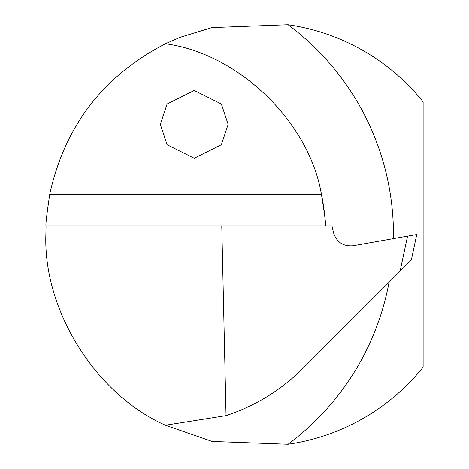 <?xml version="1.0" encoding="UTF-8"?>
<svg xmlns="http://www.w3.org/2000/svg" width="469" height="469" viewBox="0 0 469 469"><rect width="100%" height="100%" fill="white"/><g stroke="black" fill="none" stroke-linecap="round" stroke-linejoin="round"><path stroke-width="0.7" d="M228.139 124.373L221.362 144.722L194.23 158.282L167.105 144.722L160.322 124.373L167.105 104.03L194.23 90.464L221.362 104.03L228.139 124.373M389.059 282.232A261.473 261.473 0 0 1 288.077 444.266L212.117 441.452L165.434 425.242C95.852 394.546 43.177 310.501 45.874 234.5L46.044 226.023C45.44 225.636 46.666 215.06 49.726 194.289C64.745 126.014 103.315 75.837 165.434 43.758L180.389 37.209L211.976 27.577L288.077 24.734A261.473 261.473 0 0 1 393.421 238.615M325.445 226.023A193.656 193.656 0 0 0 321.412 194.289C324.771 215.066 326.113 225.648 325.445 226.023M288.077 444.266A211.935 211.935 0 0 0 423.126 367.127L423.126 101.873A211.935 211.935 0 0 0 288.077 24.734M400.098 271.193L302.769 368.523C280.89 390.249 255.312 405.955 226.04 415.645L221.784 226.023L331.993 226.023L333.57 232.853C336.707 242.215 343.191 246.506 353.034 245.738L416.765 234.5L411.36 259.932L400.098 271.193L407.555 236.124M165.434 43.758C238.293 53.402 309.182 121.817 321.412 194.289L49.726 194.289M46.044 226.023L221.784 226.023M226.04 415.645L165.434 425.242"/></g></svg>
